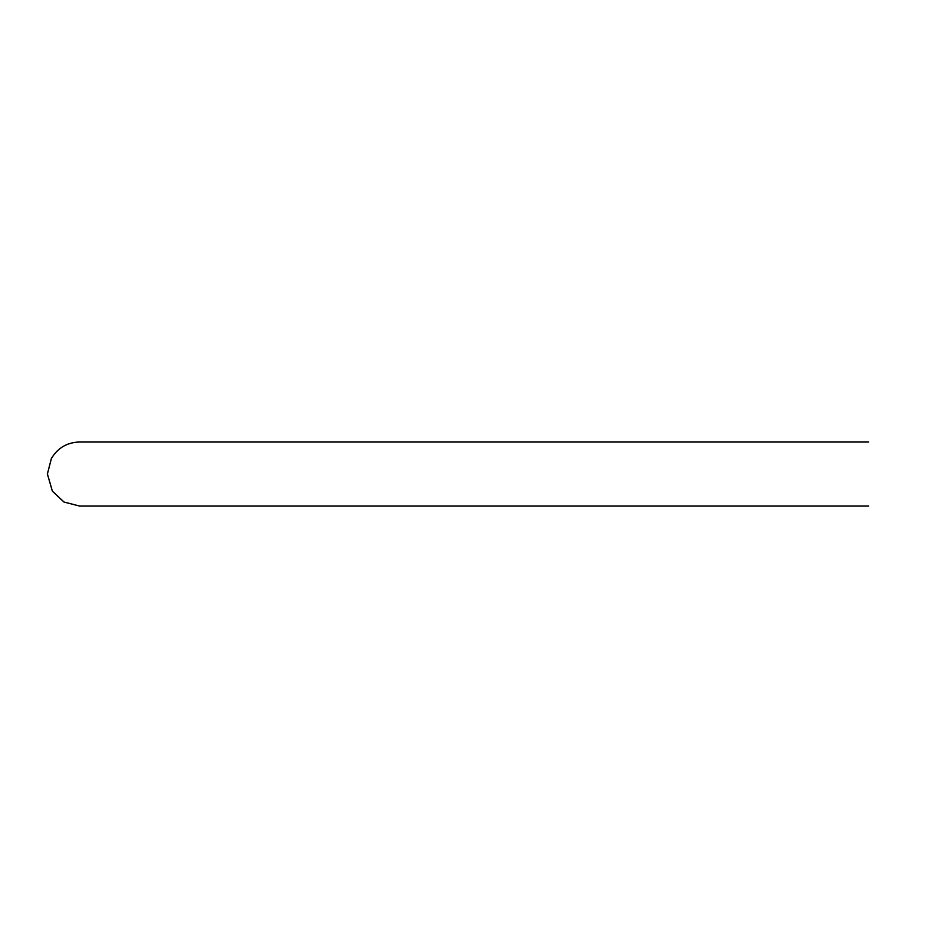 <?xml version="1.0" encoding="UTF-8"?>
<svg xmlns="http://www.w3.org/2000/svg" width="948" height="948" viewBox="0 0 948 948"><rect width="100%" height="100%" fill="white"/><g stroke="black" fill="none" stroke-linecap="round" stroke-linejoin="round"><path stroke-width="1.42" d="M79.395 505.995L868.605 505.995L79.395 505.995L63.978 502.037L52.377 491.147L47.4 474L51.358 458.583C57.686 447.966 67.035 442.432 79.395 442.005L868.605 442.005L79.395 442.005"/></g></svg>
